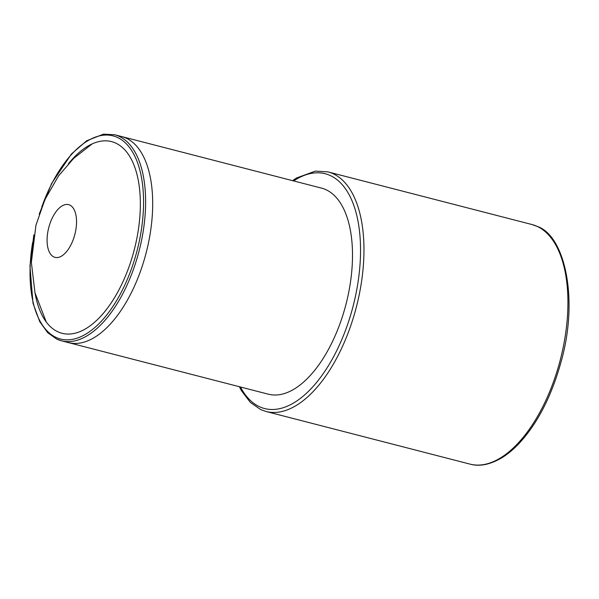 <?xml version="1.0" encoding="UTF-8"?>
<svg xmlns="http://www.w3.org/2000/svg" width="599" height="599" viewBox="0 0 599 599"><rect width="100%" height="100%" fill="white"/><g stroke="black" fill="none" stroke-linecap="round" stroke-linejoin="round"><path stroke-width="0.9" d="M35.041 293.008A98.985 49.043 -75.5 0 0 57.938 331.831A98.985 49.043 -75.5 0 0 62.056 333.299A98.985 49.043 -75.5 0 0 133.135 253.954A98.985 49.043 -75.5 0 0 115.644 143.071A98.985 49.043 -75.5 0 0 111.519 141.604A98.985 49.043 -75.5 0 0 68.383 163.797M33.844 234.868L29.95 266.083L32.997 303.169L39.736 321.685L47.703 332.692L56.838 339.161L61.457 340.809L268.345 394.194A106.412 52.719 -75.5 0 0 344.747 308.897A106.412 52.719 -75.5 0 0 325.946 189.703A106.412 52.719 -75.5 0 0 321.513 188.123L114.626 134.738A106.412 52.719 104.5 0 1 119.059 136.317A106.412 52.719 104.5 0 1 137.86 255.518A106.412 52.719 104.5 0 1 61.457 340.809A106.412 52.719 104.5 0 1 57.025 339.229M65.059 341.475A106.412 52.719 -75.5 0 0 143.902 260.879A106.412 52.719 -75.5 0 0 126.134 138.144A106.412 52.719 -75.5 0 0 118.1 135.898M32.653 242.385A104.922 51.986 -75.5 0 0 56.209 337.492A104.922 51.986 -75.5 0 0 134.595 259.419A104.922 51.986 -75.5 0 0 117.374 137.411A104.922 51.986 -75.5 0 0 41.803 206.94M537.056 226.355A123.731 61.308 -75.5 0 0 531.905 224.513L537.37 226.459C564.76 235.632 579.181 299.186 560.859 362.59C551.252 396.89 537.206 423.972 518.719 443.829C513.029 449.767 507.316 454.469 501.595 457.928C489.989 464.674 479.485 466.741 470.073 464.135A123.731 61.308 -75.5 0 0 558.912 364.956A123.731 61.308 -75.5 0 0 537.056 226.355M292.514 180.636L296.7 177.91L315.388 171.112L327.923 171.883A123.731 61.308 104.5 0 1 333.081 173.717A123.731 61.308 104.5 0 1 354.937 312.326A123.731 61.308 104.5 0 1 266.098 411.506L470.073 464.135M240.454 386.991A121.26 60.08 -75.5 0 0 259.584 406.766A121.26 60.08 -75.5 0 0 350.183 316.542A121.26 60.08 -75.5 0 0 330.274 175.544A121.26 60.08 -75.5 0 0 293.622 180.92M69.746 205.053A27.225 13.485 -75.5 0 0 49.41 225.306A27.225 13.485 -75.5 0 0 53.88 256.964A27.225 13.485 -75.5 0 0 74.216 236.702A27.225 13.485 -75.5 0 0 69.746 205.053M114.626 134.738L103.44 134.161L86.66 140.78L71.483 153.943L51.536 183.631L39.205 214.098M239.345 386.707L241.509 390.803L250.397 402.453L260.632 409.559L266.098 411.506M327.923 171.883L531.905 224.513M92.194 143.872L73.737 158.331L58.657 175.739L44.918 199.549L35.955 225.202L31.365 262.437L34.982 292.769L46.235 321.955"/></g></svg>
